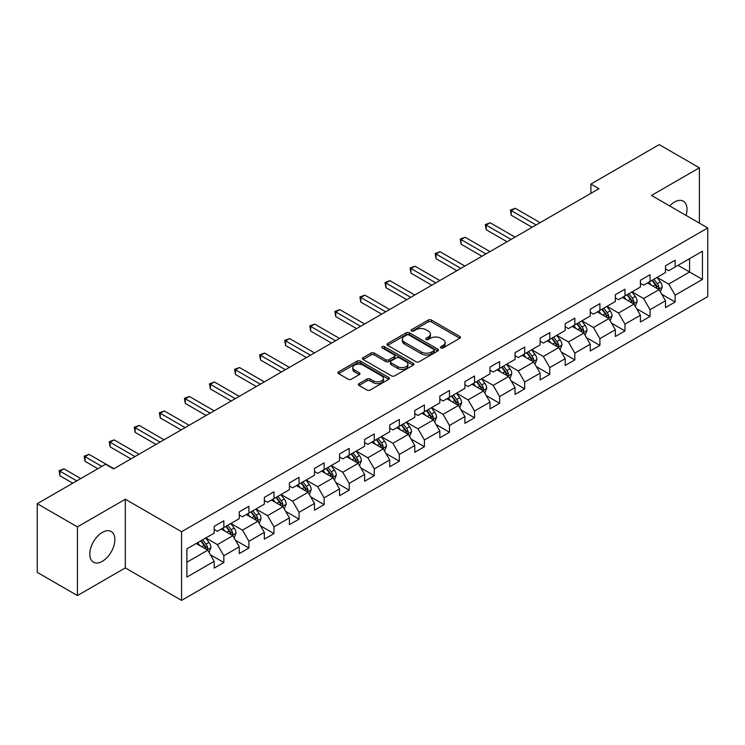 <?xml version="1.0" encoding="UTF-8"?>
<svg xmlns="http://www.w3.org/2000/svg" width="745" height="745" viewBox="0 0 745 745"><rect width="100%" height="100%" fill="white"/><g stroke="black" fill="none" stroke-linecap="round" stroke-linejoin="round"><path stroke-width="1.12" d="M440.844 347.934A1.565 0.903 0 0 0 443.061 347.934L459.814 338.258A2.235 1.285 0 0 0 460.475 337.355A2.235 1.285 0 0 0 459.814 336.442L431.42 320.043A2.235 1.285 0 0 0 428.273 320.043L411.51 329.718A1.565 0.903 0 0 0 411.054 330.361A1.565 0.903 0 0 0 411.51 330.994A1.565 0.903 0 0 0 413.717 330.994L415.887 329.746A7.143 4.125 0 0 1 425.982 329.746L428.347 331.115A7.143 4.125 0 0 1 430.442 334.03A7.143 4.125 0 0 1 428.347 336.936L426.177 338.193A1.565 0.903 0 0 0 425.721 338.826A1.565 0.903 0 0 0 426.177 339.469A1.565 0.903 0 0 0 428.384 339.469L430.554 338.211A7.143 4.125 0 0 1 440.649 338.211L443.014 339.58A7.143 4.125 0 0 1 445.11 342.495A7.143 4.125 0 0 1 443.014 345.41L440.844 346.667A1.565 0.903 0 0 0 440.388 347.3A1.565 0.903 0 0 0 440.844 347.934L440.844 346.667M102.335 561.32A17.731 10.234 120 0 0 113.92 545.703A17.731 10.234 120 0 0 111.201 531.492A17.731 10.234 120 0 0 102.335 532.377A17.731 10.234 120 0 0 90.76 547.994A17.731 10.234 120 0 0 93.479 562.205A17.731 10.234 120 0 0 102.335 561.32M686.052 215.407A17.731 10.234 120 0 0 683.342 201.169A17.731 10.234 120 0 0 674.486 202.053A17.731 10.234 120 0 0 669.662 205.946M359.015 383.619A2.235 1.285 0 0 0 358.364 384.532A2.235 1.285 0 0 0 359.015 385.435L366.978 390.035A2.235 1.285 0 0 0 370.135 390.035L388.75 379.289A2.235 1.285 0 0 0 389.402 378.376A2.235 1.285 0 0 0 388.75 377.473L360.356 361.074A2.235 1.285 0 0 0 357.2 361.074L338.584 371.82A2.235 1.285 0 0 0 337.932 372.733A2.235 1.285 0 0 0 338.584 373.645L348.213 379.196A2.235 1.285 0 0 0 351.361 379.196L359.332 374.605A2.235 1.285 0 0 0 359.984 373.692A2.235 1.285 0 0 0 359.332 372.779L354.555 370.023A5.969 3.446 0 0 1 352.813 367.583A5.969 3.446 0 0 1 356.492 364.407A5.969 3.446 0 0 1 363.001 365.152L381.691 375.946A5.969 3.446 0 0 1 383.442 378.376A5.969 3.446 0 0 1 379.754 381.561A5.969 3.446 0 0 1 373.254 380.816L370.135 379.019A2.235 1.285 0 0 0 366.978 379.019L359.015 383.619L359.015 385.435M125.318 499.243L77.424 526.901L37.25 503.704L37.25 572.365L77.424 595.562L125.318 567.913L181.575 600.386L181.575 531.725L125.318 499.243L125.318 567.913M699.397 223.109L699.397 167.811L651.503 195.46L707.75 227.933L181.575 531.725M699.397 167.811L659.213 144.614L590.906 184.052L590.906 193.327M37.25 503.704L105.557 464.265L113.594 468.903L598.943 188.69L590.906 184.052M416.045 361.716A2.235 1.285 0 0 0 419.193 361.716L437.809 350.969A2.235 1.285 0 0 0 438.47 350.057A2.235 1.285 0 0 0 437.809 349.144L409.415 332.754A2.235 1.285 0 0 0 406.258 332.754L387.651 343.501A2.235 1.285 0 0 0 386.99 344.404A2.235 1.285 0 0 0 387.651 345.317L416.045 361.716M382.828 348.278A1.565 0.903 0 0 1 384.411 348.492L384.411 346.639L413.279 363.309A2.235 1.285 0 0 1 413.931 364.221A2.235 1.285 0 0 1 413.279 365.125L394.664 375.871A2.235 1.285 0 0 1 391.516 375.871L363.113 359.481L363.113 357.656A2.235 1.285 0 0 0 362.461 358.569A2.235 1.285 0 0 0 363.113 359.481M363.113 357.656L371.085 353.065A2.235 1.285 0 0 1 374.241 353.065L385.752 359.714A2.235 1.285 0 0 0 388.909 359.714L394.198 356.659A2.235 1.285 0 0 0 394.85 355.747A2.235 1.285 0 0 0 394.198 354.834L382.204 347.915A1.565 0.903 0 0 1 381.747 347.282A1.565 0.903 0 0 1 382.707 346.444A1.565 0.903 0 0 1 384.411 346.639M181.575 600.386L707.75 296.603L707.75 227.933M210.416 554.783L223.835 562.531L223.835 555.751L239.266 546.849L239.266 553.619L248.914 548.05L248.914 541.28L264.335 532.377L264.335 539.147L273.983 533.578L273.983 526.808L289.414 517.896L289.414 524.676L299.052 519.107L299.052 512.327L314.483 503.424L314.483 510.195L324.122 504.626L324.122 497.856L339.552 488.953L339.552 495.723L349.2 490.154L349.2 483.384L364.622 474.472L364.622 481.251L374.269 475.683L374.269 468.903L389.7 460L389.7 466.77L399.339 461.202L399.339 454.431L414.769 445.529L414.769 452.299L424.408 446.73L424.408 439.96L439.839 431.048L439.839 437.827L449.486 432.258L449.486 425.479L464.908 416.576L464.908 423.346L474.556 417.777L474.556 411.007L489.986 402.095L489.986 408.875L499.625 403.306L499.625 396.536L515.056 387.624L515.056 394.394L524.694 388.834L524.694 382.055L540.125 373.152L540.125 379.922L549.763 374.353L549.763 367.583L565.194 358.671L565.194 365.45L574.842 359.882L574.842 353.111L590.264 344.199L590.264 350.969L599.911 345.41L599.911 338.63L615.342 329.728L615.342 336.498L624.981 330.929L624.981 324.159L640.411 315.247L640.411 322.026L650.05 316.457L650.05 309.687L665.481 300.775L665.481 307.545L675.128 301.986L675.128 295.206L702.442 279.431L702.442 251.223L689.591 258.645L689.591 272.009L702.442 279.431M223.835 562.531L214.197 568.1L214.197 561.32L186.874 577.096L186.874 548.888L214.197 533.113L214.197 526.343L223.835 520.774L223.835 527.544L239.266 518.641L239.266 511.871L248.914 506.302L248.914 513.072L264.335 504.169L264.335 497.39L273.983 491.821L273.983 498.601L289.414 489.689L289.414 482.918L299.052 477.349L299.052 484.12L314.483 475.217L314.483 468.437L324.122 462.878L324.122 469.648L339.552 460.745L339.552 453.966L349.2 448.397L349.2 455.176L364.622 446.264L364.622 439.494L374.269 433.925L374.269 440.695L389.7 431.793L389.7 425.013L399.339 419.454L399.339 426.224L414.769 417.312L414.769 410.542L424.408 404.973L424.408 411.752L439.839 402.84L439.839 396.07L449.486 390.501L449.486 397.271L464.908 388.369L464.908 381.589L474.556 376.029L474.556 382.8L489.986 373.888L489.986 367.117L499.625 361.548L499.625 368.328L515.056 359.416L515.056 352.646L524.694 347.077L524.694 353.847L540.125 344.944L540.125 338.165L549.763 332.605L549.763 339.375L565.194 330.463L565.194 323.693L574.842 318.124L574.842 324.904L590.264 315.992L590.264 309.222L599.911 303.653L599.911 310.423L615.342 301.52L615.342 294.741L624.981 289.181L624.981 295.951L640.411 287.039L640.411 280.269L650.05 274.7L650.05 281.48L665.481 272.568L665.481 265.797L675.128 260.228L675.128 266.999L702.442 251.223M221.265 529.034L232.84 535.711L217.41 544.623L205.844 537.937M214.197 529.406L217.41 531.26L223.835 527.544M217.41 544.623L223.835 555.751M232.84 535.711L239.266 546.849M246.344 514.562L257.91 521.239L242.479 530.142L230.913 523.465M239.266 514.925L242.479 516.788L248.914 513.072M242.479 530.142L248.914 541.28M257.91 521.239L264.335 532.377M271.413 500.081L282.979 506.768L267.557 515.67L255.982 508.993M264.335 500.454L267.557 502.307L273.983 498.601M267.557 515.67L273.983 526.808M282.979 506.768L289.414 517.896M296.482 485.61L308.058 492.287L292.627 501.199L281.051 494.512M289.414 485.982L292.627 487.835L299.052 484.12M292.627 501.199L299.052 512.327M308.058 492.287L314.483 503.424M321.551 471.129L333.127 477.815L317.696 486.718L306.121 480.041M314.483 471.501L317.696 473.364L324.122 469.648M317.696 486.718L324.122 497.856M333.127 477.815L339.552 488.953M346.621 456.657L358.196 463.343L342.765 472.246L331.199 465.569M339.552 457.03L342.765 458.883L349.2 455.176M342.765 472.246L349.2 483.384M358.196 463.343L364.622 474.472M371.699 442.185L383.265 448.863L367.844 457.775L356.268 451.088M364.622 442.558L367.844 444.411L374.269 440.695M367.844 457.775L374.269 468.903M383.265 448.863L389.7 460M396.768 427.704L408.344 434.391L392.913 443.294L381.338 436.617M389.7 428.077L392.913 429.94L399.339 426.224M392.913 443.294L399.339 454.431M408.344 434.391L414.769 445.529M421.838 413.233L433.413 419.91L417.982 428.822L406.407 422.145M414.769 413.605L417.982 415.459L424.408 411.752M417.982 428.822L424.408 439.96M433.413 419.91L439.839 431.048M446.907 398.761L458.482 405.438L443.051 414.35L431.485 407.664M439.839 399.134L443.051 400.987L449.486 397.271M443.051 414.35L449.486 425.479M458.482 405.438L464.908 416.576M471.985 384.28L483.552 390.967L468.121 399.869L456.555 393.192M464.908 384.653L468.121 386.515L474.556 382.8M468.121 399.869L474.556 411.007M483.552 390.967L489.986 402.095M497.055 369.809L508.621 376.486L493.199 385.398L481.624 378.721M489.986 370.181L493.199 372.034L499.625 368.328M493.199 385.398L499.625 396.536M508.621 376.486L515.056 387.624M522.124 355.337L533.699 362.014L518.269 370.926L506.693 364.24M515.056 355.71L518.269 357.563L524.694 353.847M518.269 370.926L524.694 382.055M533.699 362.014L540.125 373.152M547.193 340.856L558.769 347.543L543.338 356.445L531.772 349.768M540.125 341.229L543.338 343.082L549.763 339.375M543.338 356.445L549.763 367.583M558.769 347.543L565.194 358.671M572.272 326.385L583.838 333.062L568.407 341.974L556.841 335.297M565.194 326.757L568.407 328.61L574.842 324.904M568.407 341.974L574.842 353.111M583.838 333.062L590.264 344.199M597.341 311.913L608.907 318.59L593.486 327.502L581.91 320.816M590.264 312.285L593.486 314.139L599.911 310.423M593.486 327.502L599.911 338.63M608.907 318.59L615.342 329.728M622.41 297.432L633.986 304.118L618.555 313.021L606.979 306.344M615.342 297.804L618.555 299.658L624.981 295.951M618.555 313.021L624.981 324.159M633.986 304.118L640.411 315.247M647.48 282.96L659.055 289.637L643.624 298.549L632.049 291.863M640.411 283.333L643.624 285.186L650.05 281.48M643.624 298.549L650.05 309.687M659.055 289.637L665.481 300.775M678.015 265.332L689.591 272.009L668.693 284.078L657.127 277.391M665.481 268.852L668.693 270.714L675.128 266.999M668.693 284.078L675.128 295.206M77.424 526.901L77.424 595.562M186.874 562.251L207.771 550.192L196.196 543.505M207.771 550.192L214.197 561.32M661.709 294.238L675.128 301.986M636.63 308.709L650.05 316.457M611.561 323.181L624.981 330.929M586.492 337.662L599.911 345.41M561.423 352.134L574.842 359.882M536.344 366.605L549.763 374.353M511.275 381.086L524.694 388.834M486.206 395.558L499.625 403.306M461.136 410.029L474.556 417.777M436.067 424.51L449.486 432.258M410.989 438.982L424.408 446.73M385.919 453.454L399.339 461.202M360.85 467.935L374.269 475.683M335.781 482.406L349.2 490.154M310.702 496.878L324.122 504.626M285.633 511.359L299.052 519.107M260.564 525.83L273.983 533.578M235.494 540.311L248.914 548.05M441.468 348.157L443.014 347.263A7.143 4.125 0 0 0 445.11 344.348L445.11 342.495M430.442 334.03L430.442 335.883A7.143 4.125 0 0 1 428.347 338.798L426.801 339.692M459.814 336.442L459.814 338.258L431.42 321.905A2.235 1.285 0 0 0 428.273 321.905L412.134 331.218M437.781 350.979L409.415 334.607A2.235 1.285 0 0 0 406.258 334.607L387.679 345.335M433.869 350.69A1.565 0.903 0 0 0 434.326 350.057A1.565 0.903 0 0 0 433.869 349.414L408.94 335.026A1.565 0.903 0 0 0 406.733 335.026L404.451 336.349A7.143 4.125 0 0 0 402.356 339.264A7.143 4.125 0 0 0 404.451 342.178L421.484 352.012A7.143 4.125 0 0 0 431.579 352.012L433.869 350.69L433.869 352.553A1.565 0.903 0 0 0 434.326 351.91L434.326 350.057M402.356 339.264L402.356 341.117A7.143 4.125 0 0 0 404.451 344.032L404.451 342.178M433.869 352.553L431.579 353.866A7.143 4.125 0 0 1 421.484 353.866L404.451 344.032M363.15 359.5L371.085 354.918L371.085 353.065M394.85 355.747L394.85 357.6A2.235 1.285 0 0 1 394.198 358.513L388.909 361.567A2.235 1.285 0 0 1 385.752 361.567L374.241 354.918A2.235 1.285 0 0 0 371.085 354.918M384.411 348.492L413.252 365.143M397.7 366.605A5.969 3.446 0 0 0 404.209 367.36A5.969 3.446 0 0 0 407.887 364.175A5.969 3.446 0 0 0 406.146 361.735L399.553 357.935A2.235 1.285 0 0 0 396.405 357.935L391.116 360.98A2.235 1.285 0 0 0 390.464 361.893A2.235 1.285 0 0 0 391.116 362.806L397.7 366.605L397.7 368.468A5.969 3.446 0 0 0 404.209 369.213A5.969 3.446 0 0 0 407.887 366.028L407.887 364.175M390.464 361.893L390.464 363.756A2.235 1.285 0 0 0 391.116 364.659L391.116 362.806M397.7 368.468L391.116 364.659M383.442 378.376L383.442 380.239A5.969 3.446 0 0 1 379.754 383.424A5.969 3.446 0 0 1 373.254 382.669L370.135 380.872A2.235 1.285 0 0 0 366.978 380.872L359.043 385.454M352.813 367.583L352.813 369.446A5.969 3.446 0 0 0 354.555 371.876L354.555 370.023M359.332 372.779L359.332 374.605L354.555 371.876M388.722 379.307L360.356 362.927A2.235 1.285 0 0 0 357.2 362.927L338.612 373.664L338.584 371.82M660.321 291.844L662.231 287.021A6.025 3.474 -120 0 0 660.312 281.899L656.997 277.466M651.214 285.112L648.96 282.104M540.125 222.653L515.261 208.293L511.247 210.612L511.247 215.249L532.088 227.29M658.124 289.107L658.98 287.281A6.025 3.474 -120 0 0 657.258 283.659L653.942 279.226M652.434 280.101L656.112 285.009A3.064 1.769 60 0 1 656.671 285.95L658.98 287.281M652.015 280.344L655.33 284.767A6.025 3.474 60 0 1 657.053 288.389M511.247 215.249L510.362 210.099L536.102 224.971M510.362 210.099L515.261 208.293M635.252 306.316L637.161 301.502A6.025 3.474 -120 0 0 635.243 296.37L631.928 291.938M626.145 299.592L623.891 296.585M515.056 237.124L490.191 222.774L486.178 225.092L486.178 229.73L507.019 241.762M633.054 303.578L633.911 301.753A6.025 3.474 -120 0 0 632.188 298.13L628.873 293.707M627.365 294.573L631.043 299.49A3.064 1.769 60 0 1 631.602 300.421L633.911 301.753M626.945 294.815L630.261 299.248A6.025 3.474 60 0 1 631.984 302.87M486.178 229.73L485.293 224.58L511.033 239.443M485.293 224.58L490.191 222.774M610.183 320.788L612.092 315.973A6.025 3.474 -120 0 0 610.174 310.842L606.849 306.419M601.066 314.064L598.822 311.056M489.977 251.596L465.122 237.245L461.099 239.564L461.099 244.202L481.95 256.233M607.976 318.05L608.842 316.234A6.025 3.474 -120 0 0 607.119 312.611L603.804 308.179M602.286 309.054L605.974 313.962A3.064 1.769 60 0 1 606.532 314.893L608.842 316.234M601.867 309.296L605.191 313.719A6.025 3.474 60 0 1 606.914 317.342M461.099 244.202L460.214 239.052L485.964 253.915M460.214 239.052L465.122 237.245M585.104 335.269L587.023 330.445A6.025 3.474 -120 0 0 585.095 325.323L581.78 320.89M575.997 328.536L573.743 325.528M464.908 266.077L440.044 251.717L436.03 254.036L436.03 258.673L456.871 270.714M582.907 332.531L583.773 330.706A6.025 3.474 -120 0 0 582.041 327.083L578.725 322.65M577.217 323.526L580.895 328.443A3.064 1.769 60 0 1 581.454 329.374L583.773 330.706M576.798 323.768L580.113 328.2A6.025 3.474 60 0 1 581.845 331.823M436.03 258.673L435.145 253.524L460.894 268.396M435.145 253.524L440.044 251.717M560.035 349.74L561.954 344.926A6.025 3.474 -120 0 0 560.026 339.795L556.711 335.371M550.928 343.017L548.674 340.009M439.839 280.548L414.974 266.198L410.961 268.517L410.961 273.154L431.802 285.186M557.837 347.002L558.694 345.177A6.025 3.474 -120 0 0 556.971 341.555L553.656 337.131M552.147 337.997L555.826 342.914A3.064 1.769 60 0 1 556.385 343.845L558.694 345.177M551.728 338.239L555.044 342.672A6.025 3.474 60 0 1 556.766 346.295M410.961 273.154L410.076 268.004L435.825 282.867M410.076 268.004L414.974 266.198M534.966 364.212L536.875 359.397A6.025 3.474 -120 0 0 534.957 354.266L531.641 349.843M525.858 357.488L523.605 354.48M414.769 295.02L389.905 280.669L385.891 282.988L385.891 287.626L406.733 299.658M532.768 361.474L533.625 359.658A6.025 3.474 -120 0 0 531.902 356.036L528.587 351.603M527.078 352.478L530.757 357.386A3.064 1.769 60 0 1 531.315 358.317L533.625 359.658M526.659 352.72L529.974 357.144A6.025 3.474 60 0 1 531.697 360.766M385.891 287.626L385.007 282.476L410.746 297.339M385.007 282.476L389.905 280.669M509.897 378.693L511.806 373.869A6.025 3.474 -120 0 0 509.887 368.747L506.563 364.314M500.789 371.96L498.535 368.952M389.7 309.501L364.836 295.141L360.813 297.46L360.813 302.107L381.663 314.139M507.69 375.955L508.556 374.13A6.025 3.474 -120 0 0 506.833 370.507L503.518 366.084M502.009 366.95L505.687 371.867A3.064 1.769 60 0 1 506.246 372.798L508.556 374.13M501.581 367.192L504.905 371.625A6.025 3.474 60 0 1 506.628 375.247M360.813 302.107L359.928 296.957L385.677 311.82M359.928 296.957L364.836 295.141M484.827 393.164L486.736 388.35A6.025 3.474 -120 0 0 484.809 383.219L481.493 378.795M475.71 386.441L473.457 383.433M364.622 323.973L339.767 309.622L335.744 311.941L335.744 316.578L356.585 328.61M482.62 390.427L483.486 388.601A6.025 3.474 -120 0 0 481.764 384.979L478.439 380.555M476.93 381.421L480.609 386.338A3.064 1.769 60 0 1 481.168 387.27L483.486 388.601M476.511 381.663L479.827 386.096A6.025 3.474 60 0 1 481.559 389.719M335.744 316.578L334.859 311.429L360.608 326.291M334.859 311.429L339.767 309.622M459.749 407.636L461.667 402.822A6.025 3.474 -120 0 0 459.74 397.69L456.424 393.267M450.641 400.912L448.388 397.904M339.552 338.444L314.688 324.094L310.674 326.412L310.674 331.05L331.516 343.082M457.551 404.898L458.408 403.082A6.025 3.474 -120 0 0 456.685 399.46L453.37 395.027M451.861 395.902L455.54 400.81A3.064 1.769 60 0 1 456.098 401.741L458.408 403.082M451.442 396.144L454.757 400.568A6.025 3.474 60 0 1 456.48 404.19M310.674 331.05L309.79 325.9L335.539 340.763M309.79 325.9L314.688 324.094M434.68 422.117L436.589 417.293A6.025 3.474 -120 0 0 434.67 412.171L431.355 407.738M425.572 415.384L423.318 412.376M314.483 352.925L289.619 338.565L285.605 340.884L285.605 345.531L306.446 357.563M432.482 419.379L433.339 417.554A6.025 3.474 -120 0 0 431.616 413.931L428.3 409.508M426.792 410.374L430.47 415.291A3.064 1.769 60 0 1 431.029 416.222L433.339 417.554M426.373 410.616L429.688 415.049A6.025 3.474 60 0 1 431.411 418.671M285.605 345.531L284.72 340.381L310.46 355.244M284.72 340.381L289.619 338.565M409.61 436.589L411.519 431.774A6.025 3.474 -120 0 0 409.601 426.643L406.286 422.219M400.503 429.865L398.249 426.857M289.414 367.397L264.549 353.046L260.526 355.365L260.526 360.003L281.377 372.034M407.403 433.851L408.269 432.026A6.025 3.474 -120 0 0 406.547 428.403L403.231 423.979M401.723 424.846L405.401 429.763A3.064 1.769 60 0 1 405.96 430.694L408.269 432.026M401.304 425.088L404.619 429.52A6.025 3.474 60 0 1 406.342 433.143M260.526 360.003L259.642 354.853L285.391 369.716M259.642 354.853L264.549 353.046M384.541 451.06L386.45 446.246A6.025 3.474 -120 0 0 384.532 441.115L381.207 436.691M375.424 444.337L373.171 441.329M264.335 381.868L239.48 367.518L235.457 369.837L235.457 374.474L256.299 386.515M382.334 448.322L383.2 446.506A6.025 3.474 -120 0 0 381.477 442.884L378.153 438.451M376.644 439.327L380.332 444.234A3.064 1.769 60 0 1 380.881 445.165L383.2 446.506M376.225 439.569L379.55 443.992A6.025 3.474 60 0 1 381.272 447.615M235.457 374.474L234.573 369.324L260.322 384.187M234.573 369.324L239.48 367.518M359.463 465.541L361.381 460.727A6.025 3.474 -120 0 0 359.453 455.595L356.138 451.163M350.355 458.808L348.101 455.8M239.266 396.349L214.402 381.989L210.388 384.308L210.388 388.955L231.229 400.987M357.265 462.803L358.131 460.978A6.025 3.474 -120 0 0 356.399 457.356L353.083 452.932M351.575 453.798L355.253 458.715A3.064 1.769 60 0 1 355.812 459.646L358.131 460.978M351.156 454.04L354.471 458.473A6.025 3.474 60 0 1 356.194 462.096M210.388 388.955L209.503 383.805L235.252 398.668M209.503 383.805L214.402 381.989M334.393 480.013L336.302 475.198A6.025 3.474 -120 0 0 334.384 470.067L331.069 465.644M325.286 473.289L323.032 470.281M214.197 410.821L189.332 396.47L185.319 398.789L185.319 403.427L206.16 415.459M332.196 477.275L333.052 475.45A6.025 3.474 -120 0 0 331.329 471.827L328.014 467.404M326.506 468.27L330.184 473.187A3.064 1.769 60 0 1 330.743 474.118L333.052 475.45M326.087 468.521L329.402 472.945A6.025 3.474 60 0 1 331.125 476.567M185.319 403.427L184.434 398.277L210.174 413.14M184.434 398.277L189.332 396.47M309.324 494.484L311.233 489.67A6.025 3.474 -120 0 0 309.315 484.539L305.999 480.115M300.216 487.761L297.963 484.753M189.128 425.293L164.263 410.942L160.24 413.261L160.24 417.898L181.091 429.94M307.117 491.747L307.983 489.931A6.025 3.474 -120 0 0 306.26 486.308L302.945 481.875M301.436 482.751L305.115 487.658A3.064 1.769 60 0 1 305.673 488.59L307.983 489.931M301.017 482.993L304.333 487.416A6.025 3.474 60 0 1 306.055 491.039M160.24 417.898L159.365 412.749L185.105 427.611M159.365 412.749L164.263 410.942M284.255 508.965L286.164 504.151A6.025 3.474 -120 0 0 284.245 499.02L280.921 494.587M275.138 502.242L272.884 499.234M164.049 439.774L139.194 425.414L135.171 427.732L135.171 432.379L156.022 444.411M282.048 506.228L282.914 504.402A6.025 3.474 -120 0 0 281.191 500.78L277.866 496.356M276.358 497.222L280.046 502.139A3.064 1.769 60 0 1 280.595 503.071L282.914 504.402M275.939 497.464L279.263 501.897A6.025 3.474 60 0 1 280.986 505.52M135.171 432.379L134.286 427.23L160.035 442.092M134.286 427.23L139.194 425.414M259.176 523.437L261.095 518.622A6.025 3.474 -120 0 0 259.167 513.491L255.852 509.068M250.069 516.713L247.815 513.705M138.98 454.245L114.115 439.895L110.102 442.213L110.102 446.851L130.943 458.883M256.978 520.699L257.844 518.874A6.025 3.474 -120 0 0 256.112 515.251L252.797 510.828M251.288 511.703L254.967 516.611A3.064 1.769 60 0 1 255.526 517.542L257.844 518.874M250.869 511.945L254.185 516.369A6.025 3.474 60 0 1 255.908 519.991M110.102 446.851L109.217 441.701L134.966 456.564M109.217 441.701L114.115 439.895M234.107 537.909L236.025 533.094A6.025 3.474 -120 0 0 234.098 527.972L230.782 523.539M224.999 531.185L222.746 528.177M113.91 468.717L89.046 454.366L85.032 456.685L85.032 461.323L97.837 468.717M231.909 535.171L232.766 533.355A6.025 3.474 -120 0 0 231.043 529.732L227.728 525.3M226.219 526.175L229.898 531.083A3.064 1.769 60 0 1 230.456 532.014L232.766 533.355M225.8 526.417L229.115 530.84A6.025 3.474 60 0 1 230.838 534.463M85.032 461.323L84.148 456.173L101.86 466.398M84.148 456.173L89.046 454.366M209.038 552.39L210.947 547.575A6.025 3.474 -120 0 0 209.028 542.444L205.713 538.011M199.93 545.666L197.676 542.658M80.805 478.56L63.977 468.838L59.963 471.157L59.963 475.804L72.768 483.198M206.84 549.652L207.697 547.826A6.025 3.474 -120 0 0 205.974 544.204L202.659 539.78M201.15 540.646L204.828 545.564A3.064 1.769 60 0 1 205.387 546.495L207.697 547.826M200.731 540.889L204.046 545.321A6.025 3.474 60 0 1 205.769 548.944M59.963 475.804L59.078 470.654L76.782 480.879M59.078 470.654L63.977 468.838M443.014 347.263L443.014 345.41M426.177 339.469L426.177 338.193M428.347 338.798L428.347 336.936M411.51 330.994L411.51 329.718M428.273 321.905L428.273 320.043M431.42 321.905L431.42 320.043M387.651 345.317L387.651 343.501M406.258 334.607L406.258 332.754M409.415 334.607L409.415 332.754M437.809 350.969L437.809 349.144M421.484 353.866L421.484 352.012M431.579 353.866L431.579 352.012M374.241 354.918L374.241 353.065M385.752 361.567L385.752 359.714M388.909 361.567L388.909 359.714M394.198 358.513L394.198 356.659M413.279 365.125L413.279 363.309M366.978 380.872L366.978 379.019M370.135 380.872L370.135 379.019M373.254 382.669L373.254 380.816M357.2 362.927L357.2 361.074M360.356 362.927L360.356 361.074M388.75 379.289L388.75 377.473M658.459 289.302L662.193 287.142M657.258 283.659L660.312 281.899M652.974 286.136L655.33 284.767M633.39 303.774L637.124 301.613M632.188 298.13L635.243 296.37M627.905 300.608L630.261 299.248M608.32 318.245L612.055 316.094M607.119 312.611L610.174 310.842M602.835 315.079L605.191 313.719M583.242 332.726L586.986 330.566M582.041 327.083L585.095 325.323M577.757 329.56L580.113 328.2M558.173 347.198L561.907 345.037M556.971 341.555L560.026 339.795M552.688 344.032L555.044 342.672M533.103 361.67L536.838 359.518M531.902 356.036L534.957 354.266M527.618 358.503L529.974 357.144M508.034 376.151L511.768 373.99M506.833 370.507L509.887 368.747M502.549 372.984L504.905 371.625M482.956 390.622L486.699 388.462M481.764 384.979L484.809 383.219M477.48 387.456L479.827 386.096M457.886 405.094L461.621 402.943M456.685 399.46L459.74 397.69M452.401 401.928L454.757 400.568M432.817 419.575L436.551 417.414M431.616 413.931L434.67 412.171M427.332 416.408L429.688 415.049M407.748 434.046L411.482 431.886M406.547 428.403L409.601 426.643M402.263 430.88L404.619 429.52M382.669 448.518L386.413 446.367M381.477 442.884L384.532 441.115M377.194 445.352L379.55 443.992M357.6 462.999L361.334 460.838M356.399 457.356L359.453 455.595M352.115 459.833L354.471 458.473M332.531 477.471L336.265 475.31M331.329 471.827L334.384 470.067M327.046 474.304L329.402 472.945M307.462 491.942L311.196 489.791M306.26 486.308L309.315 484.539M301.976 488.776L304.333 487.416M282.383 506.423L286.127 504.263M281.191 500.78L284.245 499.02M276.907 503.257L279.263 501.897M257.314 520.895L261.057 518.734M256.112 515.251L259.167 513.491M251.829 517.728L254.185 516.369M232.244 535.366L235.979 533.215M231.043 529.732L234.098 527.972M226.759 532.2L229.115 530.84M207.175 549.847L210.91 547.687M205.974 544.204L209.028 542.444M201.69 546.681L204.046 545.321"/></g></svg>
